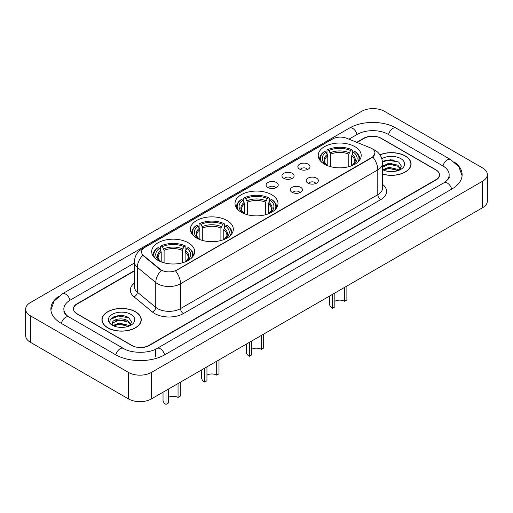 <?xml version="1.0" encoding="UTF-8"?>
<svg xmlns="http://www.w3.org/2000/svg" width="513" height="513" viewBox="0 0 513 513"><rect width="100%" height="100%" fill="white"/><g stroke="black" fill="none" stroke-linecap="round" stroke-linejoin="round"><path stroke-width="0.77" d="M271.698 194.703A21.495 12.408 0 0 0 248.273 192.016A21.495 12.408 0 0 0 235.005 203.481A21.495 12.408 0 0 0 241.302 212.254A21.495 12.408 0 0 0 264.727 214.941A21.495 12.408 0 0 0 277.995 203.481A21.495 12.408 0 0 0 271.698 194.703M227.022 220.494A21.495 12.408 0 0 0 203.603 217.807A21.495 12.408 0 0 0 190.329 229.273A21.495 12.408 0 0 0 196.626 238.045A21.495 12.408 0 0 0 220.051 240.738A21.495 12.408 0 0 0 233.319 229.273A21.495 12.408 0 0 0 227.022 220.494M188.367 242.816A21.495 12.408 0 0 0 164.949 240.122A21.495 12.408 0 0 0 151.681 251.588A21.495 12.408 0 0 0 157.972 260.36A21.495 12.408 0 0 0 181.397 263.054A21.495 12.408 0 0 0 194.664 251.588A21.495 12.408 0 0 0 188.367 242.816M354.913 146.66A21.495 12.408 0 0 0 331.488 143.973A21.495 12.408 0 0 0 318.22 155.433A21.495 12.408 0 0 0 324.517 164.211A21.495 12.408 0 0 0 347.936 166.898A21.495 12.408 0 0 0 361.203 155.433A21.495 12.408 0 0 0 354.913 146.66M299.624 169.143A6.085 3.514 180 0 1 298.419 168.149A6.085 3.514 180 0 1 300.432 163.782A6.085 3.514 180 0 1 308.23 164.179A6.085 3.514 180 0 1 309.435 168.149A6.085 3.514 180 0 1 299.624 169.143M307.486 169.508A3.649 2.11 0 0 0 306.511 168.482A3.649 2.11 0 0 0 302.914 167.95A3.649 2.11 0 0 0 300.368 169.508M283.74 178.312A6.085 3.514 180 0 1 282.535 177.318A6.085 3.514 180 0 1 284.548 172.958A6.085 3.514 180 0 1 292.346 173.349A6.085 3.514 180 0 1 293.551 177.318A6.085 3.514 180 0 1 283.74 178.312M291.602 178.678A3.649 2.11 0 0 0 290.621 177.652A3.649 2.11 0 0 0 287.03 177.12A3.649 2.11 0 0 0 284.484 178.678M267.857 187.489A6.085 3.514 180 0 1 266.651 186.495A6.085 3.514 180 0 1 268.665 182.128A6.085 3.514 180 0 1 276.456 182.519A6.085 3.514 180 0 1 277.668 186.495A6.085 3.514 180 0 1 267.857 187.489M275.718 187.848A3.649 2.11 0 0 0 274.737 186.822A3.649 2.11 0 0 0 271.14 186.29A3.649 2.11 0 0 0 268.594 187.848M307.973 183.135A6.085 3.514 180 0 1 306.761 182.141A6.085 3.514 180 0 1 308.781 177.774A6.085 3.514 180 0 1 316.572 178.165A6.085 3.514 180 0 1 317.778 182.141A6.085 3.514 180 0 1 307.973 183.135M315.835 183.494A3.649 2.11 0 0 0 314.854 182.468A3.649 2.11 0 0 0 311.256 181.935A3.649 2.11 0 0 0 308.711 183.494M292.083 192.304A6.085 3.514 180 0 1 290.877 191.311A6.085 3.514 180 0 1 292.891 186.944A6.085 3.514 180 0 1 300.689 187.335A6.085 3.514 180 0 1 301.894 191.311A6.085 3.514 180 0 1 292.083 192.304M299.945 192.67A3.649 2.11 0 0 0 298.97 191.644A3.649 2.11 0 0 0 295.373 191.105A3.649 2.11 0 0 0 292.827 192.67M370.309 147.808A10.946 6.323 180 0 1 371.771 148.513A10.946 6.323 180 0 1 374.977 152.983A10.946 6.323 180 0 1 371.771 157.453L176.786 270.03A10.946 6.323 180 0 1 160.075 269.184L143.544 255.551A10.946 6.323 180 0 1 141.562 251.928A10.946 6.323 180 0 1 144.769 247.458L332.674 138.972A10.946 6.323 180 0 1 346.698 138.26L370.309 147.808M134.4 270.992L77.142 304.049A12.165 7.022 0 0 0 73.577 309.018A12.165 7.022 0 0 0 77.142 313.982L131.623 345.441A12.165 7.022 0 0 0 148.828 345.441L435.858 179.723A12.165 7.022 0 0 0 439.423 174.753A12.165 7.022 0 0 0 435.858 169.79L381.377 138.337A12.165 7.022 0 0 0 364.172 138.337L357.048 142.447M445.111 182.077A21.899 12.645 0 0 0 449.157 174.753A21.899 12.645 0 0 0 442.738 165.814L388.258 134.361A21.899 12.645 0 0 0 357.292 134.361L348.955 139.177M134.4 263.047L70.262 300.079A21.899 12.645 0 0 0 63.843 309.018A21.899 12.645 0 0 0 67.889 316.341M128.468 372.425A16.224 9.362 0 0 0 151.406 372.425L482.598 181.211A16.224 9.362 0 0 0 487.35 174.593A16.224 9.362 0 0 0 482.598 167.969L384.532 111.347A16.224 9.362 0 0 0 361.594 111.347L30.402 302.561A16.224 9.362 0 0 0 25.65 309.185A16.224 9.362 0 0 0 30.402 315.803L128.468 372.425L128.468 398.915A16.224 9.362 0 0 0 151.406 398.915L482.598 207.701A16.224 9.362 0 0 0 487.35 201.077L487.35 174.593M25.65 309.185L25.65 335.669A16.224 9.362 0 0 0 30.402 342.293L128.468 398.915M58.931 296.142A34.878 20.135 0 0 0 50.87 309.018A34.878 20.135 0 0 0 61.085 323.254L115.566 354.707A34.878 20.135 0 0 0 164.885 354.707L451.915 188.996A34.878 20.135 0 0 0 462.13 174.753A34.878 20.135 0 0 0 454.069 161.877M382.544 174.131A19.667 11.357 0 0 0 411.08 163.993A19.667 11.357 0 0 0 405.321 155.965A19.667 11.357 0 0 0 379.909 154.785M135.496 311.75A19.667 11.357 0 0 0 114.059 309.288A19.667 11.357 0 0 0 101.92 319.779A19.667 11.357 0 0 0 107.679 327.807A19.667 11.357 0 0 0 129.116 330.269A19.667 11.357 0 0 0 141.255 319.779A19.667 11.357 0 0 0 135.496 311.75M374.977 152.983L372.836 157.01L371.771 157.78L175.555 270.909A14.191 8.195 60 0 1 180.512 283.772A16.224 9.362 180 0 1 157.574 283.772A16.224 9.362 180 0 1 155.753 282.522L137.33 267.331A16.224 9.362 180 0 1 134.4 261.957L134.4 286.793A16.224 9.362 0 0 0 137.33 292.166L155.753 307.351A16.224 9.362 0 0 0 157.574 308.602A16.224 9.362 0 0 0 180.512 308.602L377.792 194.703A16.224 9.362 0 0 0 382.544 188.085L382.544 163.249A16.224 9.362 180 0 1 377.792 169.874A14.191 8.195 -120 0 0 372.836 157.01M162.531 270.909L160.075 269.665L142.806 255.288A14.191 9.491 129.5 0 0 137.33 267.331L137.33 292.166A4.053 2.712 -50.5 0 1 134.008 296.815A20.276 11.709 180 0 1 134.4 283.08M134.4 270.659L76.995 303.805A12.165 7.022 0 0 0 73.436 308.768A12.165 7.022 0 0 0 76.995 313.738L132.053 345.525A12.165 7.022 0 0 0 149.257 345.525L436.005 179.973A12.165 7.022 0 0 0 439.564 175.004A12.165 7.022 0 0 0 436.005 170.04L380.947 138.254A12.165 7.022 0 0 0 363.743 138.254L356.715 142.313M123.21 315.758A16.224 9.362 0 0 0 113.713 316.887M393.035 159.973A16.224 9.362 0 0 0 383.544 161.101M382.544 173.997A19.462 11.241 0 0 0 410.881 163.993A19.462 11.241 0 0 0 405.18 156.048A19.462 11.241 0 0 0 379.986 154.9M389.2 171.522L392.291 171.611M383.134 169.579L389.04 167.328L397.896 169.399L398.967 170.258M383.679 170.149L389.04 168.379L398.088 170.585M382.544 168.642A9.17 5.29 0 0 0 383.762 170.22M382.544 166.193L389.04 163.121L397.896 165.192L400.531 168.835M382.544 167.244L389.04 164.173L397.896 166.244L400.32 169.104M382.544 169.656A13.223 7.631 0 0 0 400.762 169.393A13.223 7.631 0 0 0 400.762 158.594A13.223 7.631 0 0 0 381.839 158.729M399.281 170.13L401.352 166.065L398.729 162.114L390.489 159.748L382.461 161.691M383.23 169.989L382.544 169.264M382.486 161.941L388.322 160.255L398.556 161.993M385.404 164.987L388.322 164.461L395.626 165.083M385.404 169.194L388.322 168.668L395.626 169.29M107.82 327.724A19.462 11.241 0 0 0 129.032 330.16A19.462 11.241 0 0 0 141.049 319.779A19.462 11.241 0 0 0 135.349 311.833A19.462 11.241 0 0 0 114.136 309.397A19.462 11.241 0 0 0 102.119 319.779A19.462 11.241 0 0 0 107.82 327.724M119.369 327.307L122.46 327.397M113.309 325.364L119.215 323.113L128.07 325.184L129.141 326.044M113.854 325.935L119.215 324.165L128.263 326.371M113.405 325.774L112.456 323.556A9.17 5.29 0 0 0 113.937 326.005M130.7 324.614L128.07 320.978C122.562 316.874 111.244 319.407 112.456 323.556L112.418 323.152M112.475 323.684L112.732 322.998L119.215 319.958L128.07 322.029L130.494 324.889M129.456 325.915L131.527 321.85L128.904 317.9C119.625 311.231 103.139 320.016 112.661 325.402L113.136 325.691M130.937 314.379A13.223 7.631 0 0 0 112.238 314.379A13.223 7.631 0 0 0 112.238 325.178A13.223 7.631 0 0 0 130.937 325.178A13.223 7.631 0 0 0 130.937 314.379M110.725 319.227L118.49 316.04L128.725 317.778M115.579 320.772L118.49 320.247L125.8 320.869M115.579 324.979L118.49 324.447L125.8 325.075M346.884 286.055L346.884 299.964L344.589 301.285A6.893 3.982 0 0 0 334.842 301.285M334.842 293.006L334.842 306.915L332.546 308.242L332.546 294.334M344.589 301.285L344.589 287.383M327.769 165.75L327.769 155.849L326.031 152.175A17.436 10.068 0 0 0 326.031 164.66L325.704 164.846M326.999 153.836L326.999 150.078L327.576 149.751A19.302 11.145 0 0 1 351.854 149.751L350.526 150.514A17.436 10.068 0 0 0 328.904 150.514L330.635 154.189L330.635 166.68M348.795 166.68L348.795 154.189L350.526 150.514M321.388 161.922A19.302 11.145 0 0 1 324.703 151.406L324.133 151.733A20.116 11.613 0 0 0 319.599 159.075A20.116 11.613 0 0 0 319.65 159.883M351.854 149.751L352.431 150.078L352.431 153.836M324.703 151.406L326.031 152.175M328.904 150.514L327.576 149.751M326.031 164.66L327.627 165.693M359.78 159.883A20.116 11.613 0 0 0 359.825 159.075A20.116 11.613 0 0 0 355.297 151.733L354.72 151.406A19.302 11.145 0 0 1 358.036 161.922M353.72 164.846L353.393 164.66A17.436 10.068 0 0 0 353.393 152.175L354.72 151.406M351.803 165.693L353.393 164.66M353.393 152.175L351.661 155.849L351.661 165.75M329.577 296.046L329.577 304.1A10.138 5.855 0 0 0 332.546 308.242M263.669 334.098L263.669 348.006L261.374 349.334A6.893 3.982 0 0 0 251.626 349.334M251.626 341.055L251.626 354.958L249.331 356.285L249.331 342.376M261.374 349.334L261.374 335.425M244.554 213.793L244.554 203.892L242.822 200.217A17.436 10.068 0 0 0 242.822 212.703L242.495 212.889M243.784 201.878L243.784 198.121L244.361 197.794A19.302 11.145 0 0 1 268.639 197.794L267.311 198.563A17.436 10.068 0 0 0 245.689 198.563L247.42 202.231L247.42 214.723M265.58 214.723L265.58 202.231L267.311 198.563M238.179 209.964A19.302 11.145 0 0 1 241.495 199.448L240.918 199.781A20.116 11.613 0 0 0 236.384 207.117A20.116 11.613 0 0 0 236.435 207.925M268.639 197.794L269.216 198.121L269.216 201.878M241.495 199.448L242.822 200.217M245.689 198.563L244.361 197.794M242.822 212.703L244.412 213.735M276.565 207.925A20.116 11.613 0 0 0 276.616 207.117A20.116 11.613 0 0 0 272.082 199.781L271.505 199.448A19.302 11.145 0 0 1 274.821 209.964M270.505 212.889L270.178 212.703A17.436 10.068 0 0 0 270.178 200.217L271.505 199.448M268.588 213.735L270.178 212.703M270.178 200.217L268.446 203.892L268.446 213.793M246.362 344.088L246.362 352.142A10.138 5.855 0 0 0 249.331 356.285M218.993 359.895L218.993 373.797L216.698 375.125A6.893 3.982 0 0 0 206.951 375.125M206.951 366.846L206.951 380.755L204.655 382.076L204.655 368.167M216.698 375.125L216.698 361.216M199.878 239.584L199.878 229.683L198.146 226.009A17.436 10.068 0 0 0 198.146 238.494L197.819 238.68M199.108 227.669L199.108 223.918L199.685 223.585A19.302 11.145 0 0 1 223.963 223.585L222.636 224.354A17.436 10.068 0 0 0 201.013 224.354L202.744 228.029L202.744 240.52M220.904 240.52L220.904 228.029L222.636 224.354M193.504 235.756A19.302 11.145 0 0 1 196.819 225.239L196.242 225.573A20.116 11.613 0 0 0 191.708 232.915A20.116 11.613 0 0 0 191.759 233.716M223.963 223.585L224.54 223.918L224.54 227.669M196.819 225.239L198.146 226.009M201.013 224.354L199.685 223.585M198.146 238.494L199.737 239.533M231.889 233.716A20.116 11.613 0 0 0 231.94 232.915A20.116 11.613 0 0 0 227.406 225.573L226.829 225.239A19.302 11.145 0 0 1 230.145 235.756M225.829 238.68L225.502 238.494A17.436 10.068 0 0 0 225.502 226.009L226.829 225.239M223.912 239.533L225.502 238.494M225.502 226.009L223.771 229.683L223.771 239.584M201.686 369.886L201.686 377.94A10.138 5.855 0 0 0 204.655 382.076M180.339 382.211L180.339 396.113L178.049 397.44A6.893 3.982 0 0 0 168.296 397.44M168.296 389.162L168.296 403.071L166 404.391L166 390.483M178.049 397.44L178.049 383.532M161.223 261.906L161.223 251.998L159.492 248.324A17.436 10.068 0 0 0 159.492 260.809L159.165 261.002M160.454 249.985L160.454 246.234L161.031 245.9A19.302 11.145 0 0 1 185.308 245.9L183.987 246.67A17.436 10.068 0 0 0 162.358 246.67L164.096 250.344L164.096 262.836M182.25 262.836L182.25 250.344L183.987 246.67M154.849 258.071A19.302 11.145 0 0 1 158.164 247.561L157.587 247.888A20.116 11.613 0 0 0 153.06 255.23A20.116 11.613 0 0 0 153.105 256.032M185.308 245.9L185.886 246.234L185.886 249.985M158.164 247.561L159.492 248.324M162.358 246.67L161.031 245.9M159.492 260.809L161.082 261.848M193.234 256.032A20.116 11.613 0 0 0 193.286 255.23A20.116 11.613 0 0 0 188.758 247.888L188.181 247.561A19.302 11.145 0 0 1 191.496 258.071M187.181 261.002L186.854 260.809A17.436 10.068 0 0 0 186.854 248.324L188.181 247.561M185.257 261.848L186.854 260.809M186.854 248.324L185.116 251.998L185.116 261.906M163.031 392.201L163.031 400.255A10.138 5.855 0 0 0 166 404.391M143.544 255.551L143.544 256.032M160.075 269.184L160.075 269.665M176.786 270.03L176.786 270.357M371.771 157.453L371.771 157.78M164.641 354.849A6.489 3.745 -120 0 0 160.3 348.75A6.489 3.745 -120 0 0 157.055 348.43C149.071 353.585 131.373 353.585 123.396 348.43L68.915 316.976C68.267 316.739 65.106 314.578 64.112 312.295L63.843 311.006M115.81 354.849A6.489 3.745 -60 0 1 120.151 348.75A6.489 3.745 -60 0 1 123.396 348.43M61.329 323.395A6.489 3.745 -60 0 1 65.67 317.297A6.489 3.745 -60 0 1 68.915 316.976M50.902 309.929L54.134 301.112L62.426 293.795A6.489 3.745 60 0 1 65.67 294.116A6.489 3.745 60 0 1 70.018 300.22M62.426 293.795L349.462 128.077A6.489 3.745 60 0 1 352.7 128.404A6.489 3.745 60 0 1 357.048 134.502M349.462 128.077C362.114 120.555 383.435 120.555 396.094 128.077A6.489 3.745 120 0 0 392.849 128.404A6.489 3.745 120 0 0 388.501 134.502M462.098 175.67L458.866 166.847L450.574 159.537A6.489 3.745 120 0 0 447.33 159.857A6.489 3.745 120 0 0 442.982 165.962M451.671 189.137A6.489 3.745 -120 0 0 447.33 183.032A6.489 3.745 -120 0 0 444.085 182.711L157.055 348.43M151.406 398.915L151.406 372.425M30.402 342.293L30.402 315.803M482.598 207.701L482.598 181.211M155.708 356.695L155.708 349.411M183.378 313.571A4.053 2.341 60 0 1 180.512 308.602L180.512 283.772L377.792 169.874L377.792 194.703A4.053 2.341 60 0 0 380.659 199.672L183.378 313.571A20.276 11.709 180 0 1 154.708 313.571A20.276 11.709 180 0 1 152.432 312.007L134.008 296.815M382.544 163.249C382.268 157.414 379.703 153.041 374.856 150.129L372.804 149.129A14.191 6.65 112 0 0 372.618 149.059M143.563 248.286A14.191 8.195 -120 0 0 142.088 248.837C137.24 251.755 134.675 256.128 134.4 261.957M142.088 248.837L331.481 139.491A14.191 8.195 60 0 1 332.559 139.036M161.287 270.415A14.191 9.491 129.5 0 0 155.753 282.522L155.753 307.351A4.053 2.712 -50.5 0 1 152.432 312.007M382.544 184.372A20.276 11.709 180 0 1 380.659 199.672M327.769 155.849A15.005 8.663 0 0 0 324.71 161.088C324.299 161.851 325.204 163.307 327.416 165.449M348.795 154.189A15.005 8.663 0 0 0 330.635 154.189M327.345 154.432A15.595 9.003 0 0 0 327.345 165.404M349.218 152.778A15.595 9.003 0 0 0 330.212 152.778M352.085 165.404A15.595 9.003 0 0 0 352.085 154.432M352.008 165.449C354.226 163.314 355.124 161.858 354.72 161.088A15.005 8.663 0 0 0 351.661 155.849M244.554 203.892A15.005 8.663 0 0 0 241.495 209.131C241.084 209.894 241.989 211.35 244.201 213.491M265.58 202.231A15.005 8.663 0 0 0 247.42 202.231M244.13 202.475A15.595 9.003 0 0 0 244.13 213.446M266.003 200.82A15.595 9.003 0 0 0 246.997 200.82M268.87 213.446A15.595 9.003 0 0 0 268.87 202.475M268.799 213.491C271.011 211.356 271.916 209.9 271.505 209.131A15.005 8.663 0 0 0 268.446 203.892M199.878 229.683A15.005 8.663 0 0 0 196.819 234.922C196.408 235.691 197.313 237.147 199.531 239.289M220.904 228.029A15.005 8.663 0 0 0 202.744 228.029M199.454 228.266A15.595 9.003 0 0 0 199.454 239.238M221.327 226.611A15.595 9.003 0 0 0 202.321 226.611M224.194 239.238A15.595 9.003 0 0 0 224.194 228.266M224.123 239.289C226.336 237.147 227.24 235.691 226.829 234.922A15.005 8.663 0 0 0 223.771 229.683M161.223 251.998A15.005 8.663 0 0 0 158.164 257.237C157.754 258.007 158.658 259.463 160.877 261.604M182.25 250.344A15.005 8.663 0 0 0 164.096 250.344M160.8 250.581A15.595 9.003 0 0 0 160.8 261.553M182.673 248.927A15.595 9.003 0 0 0 163.673 248.927M185.539 261.553A15.595 9.003 0 0 0 185.539 250.581M185.469 261.604C187.681 259.463 188.585 258.013 188.175 257.237A15.005 8.663 0 0 0 185.116 251.998M449.157 176.741C450.061 177.402 448.368 179.39 444.085 182.711M396.094 128.077L450.574 159.537M331.481 139.491L334.085 138.286M410.881 165.622L410.881 163.993M141.049 321.407L141.049 319.779M102.119 321.407L102.119 319.779M319.599 159.806L319.599 159.075M359.825 159.806L359.825 159.075M236.384 207.848L236.384 207.117M276.616 207.848L276.616 207.117M191.708 233.646L191.708 232.915M231.94 233.646L231.94 232.915M153.06 255.961L153.06 255.23M193.286 255.961L193.286 255.23"/></g></svg>
